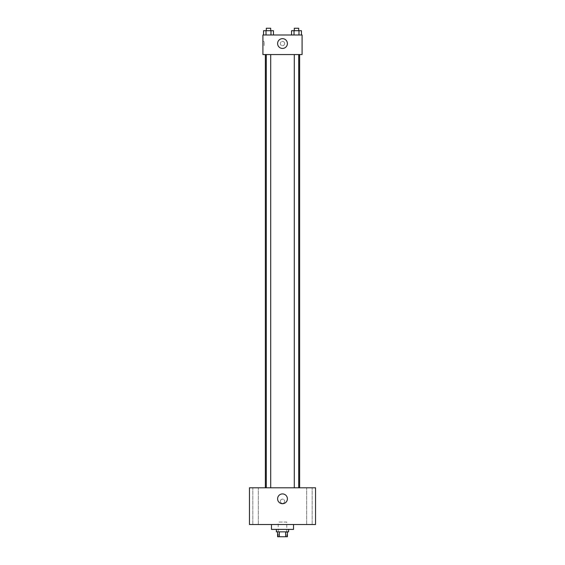 <?xml version="1.0" encoding="UTF-8"?>
<svg xmlns="http://www.w3.org/2000/svg" width="565" height="565" viewBox="0 0 565 565"><rect width="100%" height="100%" fill="white"/><g stroke="black" fill="none" stroke-linecap="round" stroke-linejoin="round"><path stroke-width="0.42" stroke-dasharray="2.83 2.12" d="M286.78 522.067L278.22 522.067L286.78 522.067L286.78 536.75L278.22 536.75L286.78 536.75M279.357 536.75L277.606 536.75L277.606 531.856L279.357 531.856L279.357 536.75L287.394 536.75L287.394 531.856L285.643 531.856L285.643 536.75M279.357 531.856L277.606 531.856M285.643 531.856L287.394 531.856M276.384 531.856L288.616 531.856M282.5 529.405L276.384 529.405L282.5 529.405M293.518 529.405L271.483 529.405M293.518 524.511L271.483 524.511L293.518 524.511M255.578 524.511L252.823 524.511L255.578 524.511M309.422 524.511L312.177 524.511L309.422 524.511M249.455 524.511L315.545 524.511L315.545 487.8L249.455 487.8L249.455 524.511M255.578 487.8L252.823 487.8L255.578 487.8M309.422 487.8L312.177 487.8L309.422 487.8M282.5 493.916A4.894 4.894 0 0 1 286.738 501.261A4.894 4.894 0 0 1 278.263 501.261A4.894 4.894 0 0 1 282.5 493.916M280.36 501.261A2.14 2.14 0 0 1 283.574 499.404A2.14 2.14 0 0 1 283.574 503.111A2.14 2.14 0 0 1 280.36 501.261A2.14 2.14 0 0 1 283.574 499.404A2.14 2.14 0 0 1 283.574 503.111A2.14 2.14 0 0 1 280.36 501.261M315.545 499.114L315.538 503.401L315.545 499.114M249.455 503.401L249.462 499.114L249.455 503.401M268.502 487.8L270.706 487.8L268.502 487.8M296.498 487.8L298.701 487.8L296.498 487.8M270.706 487.8L266.299 487.8L270.706 487.8L270.706 54.565L266.299 54.565L270.706 54.565M299.634 487.8L265.366 487.8L299.634 487.8M299.634 54.565L265.366 54.565L299.634 54.565M294.294 54.565L298.701 54.565L294.294 54.565L298.701 54.565L294.294 54.565L294.294 487.8M298.701 54.565L298.701 487.8M262.916 54.565L302.084 54.565L302.084 34.981L262.916 34.981L262.916 54.565M284.64 43.547A2.14 2.14 0 0 0 281.427 41.69A2.14 2.14 0 0 0 281.427 45.405A2.14 2.14 0 0 0 284.64 43.547A2.14 2.14 0 0 0 281.427 41.69A2.14 2.14 0 0 0 281.427 45.405A2.14 2.14 0 0 0 284.64 43.547M263.551 34.981L263.551 30.701L266.023 30.701L266.023 34.981L263.551 34.981L273.446 34.981L263.551 34.981L273.446 34.981L263.551 34.981L273.446 34.981L263.551 34.981L266.023 34.981L266.023 30.701L273.446 30.701L270.974 30.701L270.974 34.981L270.974 30.701L263.551 30.701L273.446 30.701L273.446 34.981M291.554 34.981L291.554 30.701L294.026 30.701L294.026 34.981L291.554 34.981L301.449 34.981L291.554 34.981L301.449 34.981L291.554 34.981L301.449 34.981L291.554 34.981L294.026 34.981L294.026 30.701L301.449 30.701L298.977 30.701L298.977 34.981L298.977 30.701L291.554 30.701L301.449 30.701L301.449 34.981M262.916 45.687L262.916 41.407L262.916 45.687L264.152 45.687L264.152 41.407L264.152 45.687M302.084 41.407L302.084 45.687L302.077 41.407M287.394 43.547A4.894 4.894 0 0 1 280.049 47.785A4.894 4.894 0 0 1 280.049 39.31A4.894 4.894 0 0 1 287.394 43.547M298.701 30.701L294.294 30.701L298.701 30.701L294.294 30.701L298.701 30.701L298.701 28.25L294.294 28.25L298.701 28.25L294.294 28.25L294.294 30.701M270.706 30.701L266.299 30.701L270.706 30.701L266.299 30.701L270.706 30.701L270.706 28.25L266.299 28.25L270.706 28.25L266.299 28.25L266.299 30.701M298.977 30.701L298.977 34.981M294.026 30.701L294.026 34.981M270.974 30.701L270.974 34.981M266.023 30.701L266.023 34.981M278.22 536.75L278.22 522.067M258.325 524.511L258.325 487.8L258.325 524.511M252.823 524.511L252.823 487.8L252.823 524.511M312.177 524.511L312.177 487.8L312.177 524.511M306.675 524.511L306.675 487.8L306.675 524.511M266.299 54.565L266.299 487.8M264.152 41.407L262.916 41.407"/><path stroke-width="0.85" d="M285.643 531.856L285.643 536.75L277.606 536.75L277.606 531.856M285.643 536.75L287.394 536.75L287.394 531.856M288.616 529.405L288.616 531.856L276.384 531.856L276.384 529.405M279.357 531.856L279.357 536.75M271.483 524.511L271.483 529.405L293.518 529.405L293.518 524.511M315.545 524.511L249.455 524.511L249.455 487.8L315.545 487.8L315.545 524.511M282.5 493.916A4.894 4.894 0 0 1 286.738 501.261A4.894 4.894 0 0 1 278.263 501.261A4.894 4.894 0 0 1 282.5 493.916M299.634 54.565L299.634 487.8M294.294 487.8L294.294 54.565M270.706 54.565L270.706 487.8M302.084 54.565L262.916 54.565L262.916 34.981L302.084 34.981L302.084 54.565M287.394 43.547A4.894 4.894 0 0 1 280.049 47.785A4.894 4.894 0 0 1 280.049 39.31A4.894 4.894 0 0 1 287.394 43.547M301.449 34.981L301.449 30.701L291.554 30.701L291.554 34.981M298.977 30.701L298.977 34.981M294.026 30.701L294.026 34.981M294.294 30.701L294.294 28.25L298.701 28.25L298.701 30.701M273.446 34.981L273.446 30.701L263.551 30.701L263.551 34.981M270.974 30.701L270.974 34.981M266.023 30.701L266.023 34.981M266.299 30.701L266.299 28.25L270.706 28.25L270.706 30.701M265.366 54.565L265.366 487.8M298.701 487.8L298.701 54.565M266.299 54.565L266.299 487.8"/></g></svg>
